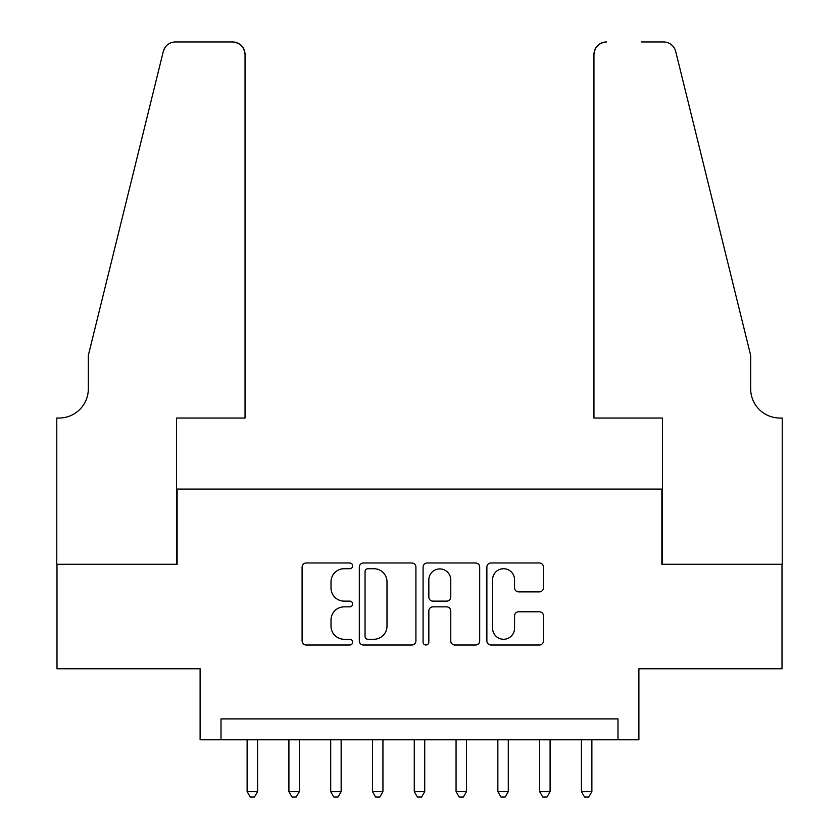 <?xml version="1.0" encoding="UTF-8"?>
<svg xmlns="http://www.w3.org/2000/svg" width="839" height="839" viewBox="0 0 839 839"><rect width="100%" height="100%" fill="white"/><g stroke="black" fill="none" stroke-linecap="round" stroke-linejoin="round"><path stroke-width="1.26" d="M352.642 565.843A2.874 2.874 0 0 0 349.769 562.979L306.193 562.979A4.101 4.101 0 0 0 302.092 567.08L302.092 640.912A4.101 4.101 0 0 0 306.193 645.013L349.769 645.013A2.874 2.874 0 0 0 352.642 642.139A2.874 2.874 0 0 0 349.769 639.266L344.126 639.266A13.13 13.13 0 0 1 331.006 626.146L331.006 619.99A13.13 13.13 0 0 1 344.126 606.859L349.769 606.859A2.874 2.874 0 0 0 352.642 603.996A2.874 2.874 0 0 0 349.769 601.123L344.126 601.123A13.13 13.13 0 0 1 331.006 587.992L331.006 581.846A13.13 13.13 0 0 1 344.126 568.716L349.769 568.716A2.874 2.874 0 0 0 352.642 565.843M539.372 591.894A4.101 4.101 0 0 0 543.473 587.793L543.473 567.08A4.101 4.101 0 0 0 539.372 562.979L490.972 562.979A4.101 4.101 0 0 0 486.872 567.08L486.872 640.912A4.101 4.101 0 0 0 490.972 645.013L539.372 645.013A4.101 4.101 0 0 0 543.473 640.912L543.473 615.889A4.101 4.101 0 0 0 539.372 611.788L518.659 611.788A4.101 4.101 0 0 0 514.559 615.889L514.559 628.296A10.97 10.97 0 0 1 503.589 639.266A10.97 10.97 0 0 1 492.608 628.296L492.608 579.686A10.97 10.97 0 0 1 503.589 568.716A10.97 10.97 0 0 1 514.559 579.686L514.559 587.793A4.101 4.101 0 0 0 518.659 591.894L539.372 591.894M617.986 739.799L638.888 739.799L638.888 668.767L782.011 668.767L782.011 564.29L661.866 564.29L661.866 489.074L177.134 489.074L177.134 564.29L56.989 564.29L56.989 668.767L200.112 668.767L200.112 739.799L617.986 739.799L617.986 718.908L221.014 718.908L221.014 739.799M415.913 567.08A4.101 4.101 0 0 0 411.813 562.979L363.413 562.979A4.101 4.101 0 0 0 359.312 567.08L359.312 640.912A4.101 4.101 0 0 0 363.413 645.013L411.813 645.013A4.101 4.101 0 0 0 415.913 640.912L415.913 567.08M427.187 562.979L475.587 562.979A4.101 4.101 0 0 1 479.688 567.08L479.688 640.912A4.101 4.101 0 0 1 475.587 645.013L454.874 645.013A4.101 4.101 0 0 1 450.774 640.912L450.774 610.96A4.101 4.101 0 0 0 446.673 606.859L432.934 606.859A4.101 4.101 0 0 0 428.834 610.96L428.834 642.139A2.874 2.874 0 0 1 425.96 645.013A2.874 2.874 0 0 1 423.087 642.139L423.087 567.08A4.101 4.101 0 0 1 427.187 562.979M367.922 568.716A2.874 2.874 0 0 0 365.049 571.59L365.049 636.392A2.874 2.874 0 0 0 367.922 639.266L373.869 639.266A13.13 13.13 0 0 0 386.989 626.146L386.989 581.846A13.13 13.13 0 0 0 373.869 568.716L367.922 568.716M450.774 579.896A10.97 10.97 0 0 0 439.804 568.926A10.97 10.97 0 0 0 428.834 579.896L428.834 597.022A4.101 4.101 0 0 0 432.934 601.123L446.673 601.123A4.101 4.101 0 0 0 450.774 597.022L450.774 579.896M247.127 739.799L247.127 791.617L257.573 791.617L257.573 739.799M257.573 791.617L254.437 797.05L250.263 797.05L247.127 791.617M245.04 418.042L245.04 54.483A12.533 12.533 0 0 0 232.497 41.95L175.456 41.95A12.533 12.533 0 0 0 163.29 51.483L88.336 355.358L88.336 388.782A29.25 29.25 0 0 1 59.087 418.042L56.779 418.042L56.779 564.29L176.505 564.29L176.505 418.042L245.04 418.042L245.04 54.483C244.243 46.921 240.059 42.747 232.497 41.95L197.815 41.95M163.29 51.483C166.479 44.614 166.479 44.614 163.29 51.483L165.052 47.498M88.336 388.782A29.25 29.25 0 0 1 59.087 418.042M593.96 418.042L593.96 54.483L593.96 418.042L662.495 418.042L662.495 564.29L782.221 564.29L782.221 418.042L779.913 418.042A29.25 29.25 0 0 1 750.664 388.782A29.25 29.25 0 0 0 779.913 418.042M727.686 262.177L675.71 51.483L750.664 355.358L750.664 388.782M641.185 41.95L663.544 41.95A12.533 12.533 0 0 1 675.71 51.483C672.521 44.614 672.521 44.614 675.71 51.483C672.521 44.614 672.521 44.614 675.71 51.483M606.503 41.95A12.533 12.533 0 0 0 593.96 54.483C594.757 46.921 598.941 42.747 606.503 41.95M288.91 739.799L288.91 791.617L299.366 791.617L299.366 739.799M299.366 791.617L296.23 797.05L292.045 797.05L288.91 791.617M330.702 739.799L330.702 791.617L341.148 791.617L341.148 739.799M341.148 791.617L338.012 797.05L333.838 797.05L330.702 791.617M372.485 739.799L372.485 791.617L382.941 791.617L382.941 739.799M382.941 791.617L379.805 797.05L375.62 797.05L372.485 791.617M414.277 739.799L414.277 791.617L424.723 791.617L424.723 739.799M424.723 791.617L421.587 797.05L417.413 797.05L414.277 791.617M456.059 739.799L456.059 791.617L466.515 791.617L466.515 739.799M466.515 791.617L463.38 797.05L459.195 797.05L456.059 791.617M497.852 739.799L497.852 791.617L508.298 791.617L508.298 739.799M508.298 791.617L505.162 797.05L500.988 797.05L497.852 791.617M539.634 739.799L539.634 791.617L550.09 791.617L550.09 739.799M550.09 791.617L546.955 797.05L542.77 797.05L539.634 791.617M581.427 739.799L581.427 791.617L591.873 791.617L591.873 739.799M591.873 791.617L588.737 797.05L584.563 797.05L581.427 791.617"/></g></svg>
